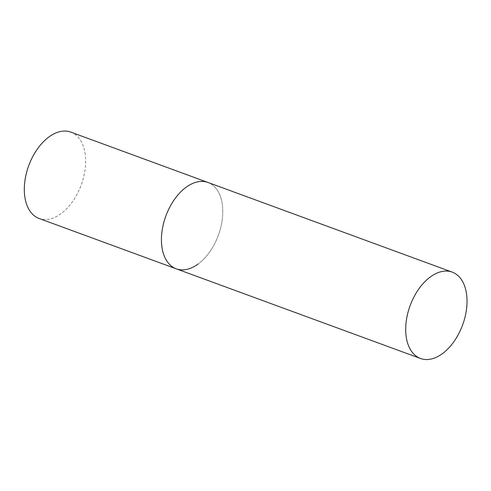 <?xml version="1.0" encoding="UTF-8"?>
<svg xmlns="http://www.w3.org/2000/svg" width="491" height="491" viewBox="0 0 491 491"><rect width="100%" height="100%" fill="white"/><g stroke="black" fill="none" stroke-linecap="round" stroke-linejoin="round"><path stroke-width="0.37" stroke-dasharray="2.46 1.84" d="M176.251 268.822A46.001 27.969 110.2 0 0 209.706 251.914A46.001 27.969 110.2 0 0 222.19 203.71A46.001 27.969 110.2 0 0 207.957 182.462A46.001 27.969 -69.8 0 1 222.306 219.047A46.001 27.969 -69.8 0 1 198.051 264.066M70.827 132.122A46.001 27.969 -69.8 0 1 85.182 168.714A46.001 27.969 -69.8 0 1 60.921 213.726A46.001 27.969 -69.8 0 1 39.12 218.489"/><path stroke-width="0.74" d="M186.157 187.218A46.001 27.969 -69.8 0 1 207.957 182.462A46.001 27.969 110.2 0 0 174.495 199.371A46.001 27.969 110.2 0 0 162.018 247.581A46.001 27.969 110.2 0 0 176.251 268.822A46.001 27.969 -69.8 0 1 161.895 232.237A46.001 27.969 -69.8 0 1 186.157 187.218M198.051 264.066A46.001 27.969 -69.8 0 1 176.251 268.822L39.12 218.489A46.001 27.969 -69.8 0 1 24.771 181.897A46.001 27.969 -69.8 0 1 49.026 136.879A46.001 27.969 -69.8 0 1 70.827 132.122L452.217 272.124A46.001 27.969 110.2 0 0 418.755 289.033A46.001 27.969 110.2 0 0 406.278 337.243A46.001 27.969 110.2 0 0 420.511 358.485A46.001 27.969 110.2 0 0 453.966 341.583A46.001 27.969 110.2 0 0 466.45 293.373A46.001 27.969 110.2 0 0 452.217 272.124M176.251 268.822L420.511 358.485"/></g></svg>
